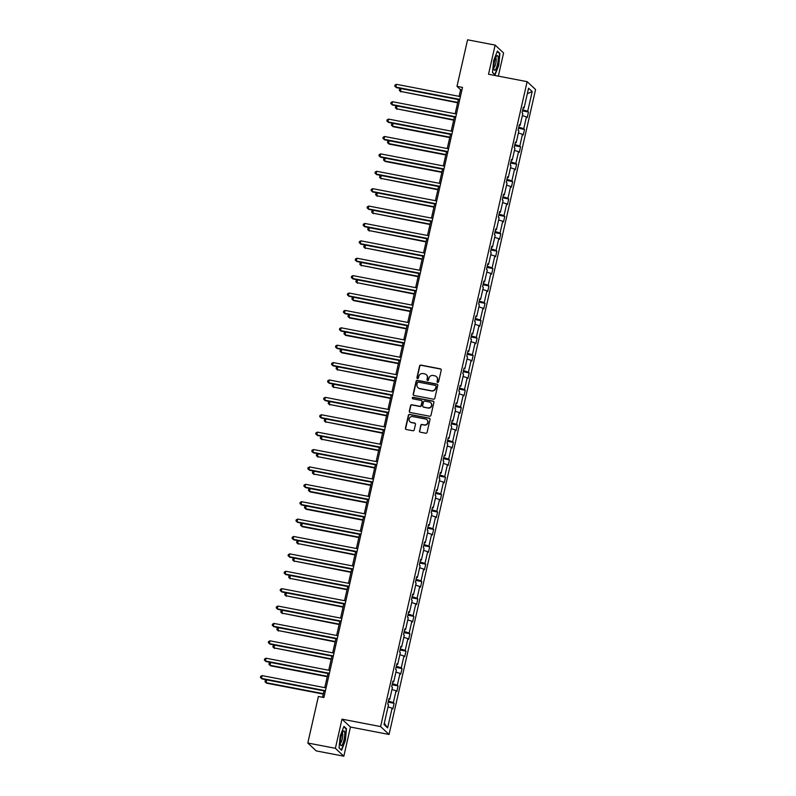 <?xml version="1.0" encoding="UTF-8"?>
<svg xmlns="http://www.w3.org/2000/svg" width="796" height="796" viewBox="0 0 796 796"><rect width="100%" height="100%" fill="white"/><g stroke="black" fill="none" stroke-linecap="round" stroke-linejoin="round"><path stroke-width="1.19" d="M437.661 382.388A0.796 0.766 -47 0 0 438.586 381.772L441.233 370.14A1.134 1.095 -47 0 0 440.397 368.837L420.905 365.095A1.134 1.095 -47 0 0 419.572 365.981L416.935 377.612A0.796 0.766 -47 0 0 417.522 378.518A0.796 0.766 -47 0 0 418.447 377.901L418.795 376.399A3.622 3.492 -47 0 1 423.054 373.563L424.676 373.871A3.622 3.492 -47 0 1 427.343 378.04L427.004 379.543A0.796 0.766 -47 0 0 427.591 380.458A0.796 0.766 -47 0 0 428.517 379.831L428.865 378.329A3.622 3.492 -47 0 1 433.124 375.493L434.745 375.802A3.622 3.492 -47 0 1 437.412 379.971L437.074 381.473A0.796 0.766 -47 0 0 437.661 382.388M419.462 430.885A1.134 1.095 -47 0 0 420.298 432.188L425.77 433.233A1.134 1.095 -47 0 0 427.094 432.347L430.029 419.442A1.134 1.095 -47 0 0 429.193 418.139L409.711 414.398A1.134 1.095 -47 0 0 408.378 415.283L405.443 428.188A1.134 1.095 -47 0 0 406.278 429.492L412.885 430.765A1.134 1.095 -47 0 0 414.209 429.88L415.472 424.348A1.134 1.095 -47 0 0 414.636 423.044L411.363 422.417A3.035 2.915 -47 0 1 409.413 418.169A3.035 2.915 -47 0 1 412.686 416.567L425.522 419.024A3.035 2.915 -47 0 1 427.462 423.273A3.035 2.915 -47 0 1 424.188 424.885L422.049 424.467A1.134 1.095 -47 0 0 420.716 425.363L419.691 431.094A1.134 1.095 -47 0 0 419.9 432.019M342.001 719.156L335.375 748.31L307.803 743.016L316.251 750.907L343.832 756.2L350.449 727.047L389.055 734.459L380.607 726.569L342.001 719.156L350.449 727.047M498.336 76.127L503.589 52.984L495.142 45.093L488.525 74.247L527.131 81.66L380.607 726.569M495.142 45.093L467.57 39.8L456.994 86.346L460.615 89.719L459.103 96.356M307.803 743.016L318.38 696.47L323.892 697.535L462.506 87.401L456.994 86.346M433.502 399.204A1.134 1.095 -47 0 0 434.825 398.318L437.76 385.403A1.134 1.095 -47 0 0 436.924 384.1L417.442 380.359A1.134 1.095 -47 0 0 416.109 381.244L413.174 394.159A1.134 1.095 -47 0 0 414.01 395.463L433.502 399.204M433.9 402.418L430.964 415.333A1.134 1.095 -47 0 1 429.631 416.218L410.139 412.477A1.134 1.095 -47 0 1 409.313 411.174L410.567 405.652A1.134 1.095 -47 0 1 411.89 404.766L419.8 406.278A1.134 1.095 -47 0 0 421.134 405.393L421.96 401.731A1.134 1.095 -47 0 0 421.134 400.428L412.905 398.846A0.796 0.766 -47 0 1 412.388 397.731A0.796 0.766 -47 0 1 413.243 397.313L433.064 401.124A1.134 1.095 -47 0 1 433.9 402.418M335.375 748.31L343.832 756.2M384.01 724.539L388.488 704.808L387.722 704.092L388.995 698.52L389.751 699.236L392.438 687.416L391.672 686.699L392.945 681.127L393.712 681.844L396.388 670.023L395.622 669.317L396.896 663.735L397.662 664.451L400.338 652.63L399.582 651.924L400.846 646.342L401.612 647.058L404.298 635.248L403.532 634.531L404.796 628.959L405.562 629.666L408.249 617.855L407.482 617.139L408.746 611.567L409.512 612.283L412.199 600.463L411.433 599.746L412.696 594.174L413.462 594.891L416.149 583.07L415.383 582.354L416.646 576.782L417.412 577.498L420.099 565.677L419.333 564.971L420.596 559.389L421.363 560.105L424.049 548.295L423.283 547.578L424.547 542.006L425.313 542.713L427.999 530.902L427.233 530.186L428.507 524.614L429.263 525.33L431.949 513.51L431.183 512.793L432.457 507.221L433.213 507.938L435.9 496.117L435.133 495.401L436.407 489.829L437.173 490.545L439.85 478.724L439.094 478.008L440.357 472.436L441.123 473.152L443.8 461.332L443.044 460.625L444.307 455.043L445.073 455.76L447.76 443.949L446.994 443.233L448.257 437.661L449.024 438.367L451.71 426.556L450.944 425.84L452.208 420.268L452.974 420.985L455.66 409.164L454.894 408.447L456.158 402.875L456.924 403.592L459.61 391.771L458.844 391.055L460.108 385.483L460.874 386.199L463.561 374.379L462.794 373.672L464.058 368.09L464.824 368.807L467.511 356.996L466.745 356.28L468.008 350.708L468.774 351.414L471.461 339.603L470.695 338.887L471.968 333.315L472.725 334.022L475.411 322.211L474.645 321.494L475.918 315.922L476.685 316.639L479.361 304.818L478.595 304.102L479.869 298.53L480.635 299.246L483.311 287.426L482.555 286.709L483.819 281.137L484.585 281.854L487.271 270.033L486.505 269.327L487.769 263.745L488.535 264.461L491.222 252.65L490.455 251.934L491.719 246.362L492.485 247.068L495.172 235.258L494.406 234.541L495.669 228.969L496.435 229.686L499.122 217.865L498.356 217.149L499.619 211.577L500.385 212.293L503.072 200.473L502.306 199.756L503.57 194.184L504.336 194.901L507.022 183.08L506.256 182.364L507.52 176.792L508.286 177.508L510.972 165.687L510.206 164.981L511.48 159.399L512.236 160.115L514.922 148.305L514.156 147.588L515.43 142.016L516.186 142.723L518.873 130.912L518.106 130.196L519.38 124.624L520.146 125.34L522.823 113.52L522.067 112.803L523.33 107.231L524.096 107.948L528.574 88.217L532.186 91.58L527.698 111.311L528.464 112.027L527.201 117.599L526.435 116.893L523.748 128.703L524.514 129.42L523.251 134.992L522.484 134.275L519.798 146.096L520.564 146.812L519.3 152.384L518.534 151.668L515.848 163.488L516.614 164.205L515.35 169.777L514.584 169.06L511.898 180.881L512.664 181.597L511.39 187.169L510.634 186.453L507.947 198.274L508.714 198.98L507.44 204.562L506.684 203.846L503.997 215.656L504.764 216.373L503.49 221.945L502.724 221.238L500.047 233.049L500.803 233.765L499.54 239.337L498.774 238.621L496.097 250.441L496.853 251.158L495.59 256.73L494.823 256.014L492.137 267.834L492.903 268.55L491.639 274.123L490.873 273.406L488.187 285.227L488.953 285.933L487.689 291.515L486.923 290.799L484.237 302.609L485.003 303.326L483.739 308.898L482.973 308.191L480.286 320.002L481.053 320.718L479.789 326.29L479.023 325.574L476.336 337.395L477.103 338.111L475.839 343.683L475.073 342.967L472.386 354.787L473.152 355.504L471.889 361.076L471.123 360.359L468.436 372.18L469.202 372.896L467.929 378.468L467.172 377.752L464.486 389.572L465.252 390.279L463.978 395.861L463.212 395.144L460.536 406.955L461.302 407.671L460.028 413.243L459.262 412.537L456.586 424.348L457.342 425.064L456.078 430.636L455.312 429.92L452.625 441.74L453.392 442.457L452.128 448.029L451.362 447.312L448.675 459.133L449.441 459.849L448.178 465.421L447.412 464.705L444.725 476.525L445.491 477.242L444.228 482.814L443.462 482.097L440.775 493.918L441.541 494.624L440.278 500.206L439.511 499.49L436.825 511.301L437.591 512.017L436.327 517.589L435.561 516.883L432.875 528.693L433.641 529.41L432.377 534.982L431.611 534.265L428.925 546.086L429.691 546.802L428.417 552.374L427.661 551.658L424.974 563.478L425.741 564.195L424.467 569.767L423.711 569.05L421.024 580.871L421.79 581.577L420.517 587.159L419.751 586.443L417.074 598.254L417.83 598.97L416.567 604.542L415.801 603.836L413.114 615.646L413.88 616.363L412.617 621.935L411.85 621.218L409.164 633.039L409.93 633.755L408.666 639.327L407.9 638.611L405.214 650.432L405.98 651.148L404.716 656.72L403.95 656.003L401.264 667.824L402.03 668.54L400.766 674.112L400 673.396L397.313 685.217L398.08 685.923L396.816 691.505L396.05 690.789L393.363 702.599L394.129 703.316L392.866 708.888L392.1 708.181L387.612 727.912L384.01 724.539M389.055 734.459L535.579 89.55L527.131 81.66M388.418 701.027L393.363 702.599M391.97 689.485L396.05 690.789M388.826 699.236L389.751 699.236M392.368 683.635L397.313 685.217M395.92 672.093L400 673.396M392.776 681.844L393.712 681.844M396.328 666.242L401.264 667.824M399.871 654.7L403.95 656.003M396.726 664.451L397.662 664.451M400.279 648.849L405.214 650.432M403.821 637.307L407.9 638.611M400.677 647.058L401.612 647.058M404.229 631.467L409.164 633.039M407.771 619.925L411.85 621.218M404.637 629.676L405.562 629.666M408.179 614.074L413.114 615.646M411.731 602.532L415.801 603.836M408.587 612.283L409.512 612.283M412.129 596.682L417.074 598.254M415.681 585.14L419.751 586.443M412.537 594.891L413.462 594.891M416.079 579.289L421.024 580.871M419.631 567.747L423.711 569.05M416.487 577.498L417.412 577.498M420.029 561.896L424.974 563.478M423.581 550.354L427.661 551.658M420.437 560.105L421.363 560.105M423.979 544.504L428.925 546.086M427.532 532.972L431.611 534.265M424.387 542.723L425.313 542.713M427.93 527.121L432.875 528.693M431.482 515.579L435.561 516.883M428.338 525.33L429.263 525.33M431.88 509.729L436.825 511.301M435.432 498.187L439.511 499.49M432.288 507.938L433.213 507.938M435.83 492.336L440.775 493.918M439.382 480.794L443.462 482.097M436.238 490.545L437.173 490.545M439.79 474.943L444.725 476.525M443.332 463.401L447.412 464.705M440.188 473.152L441.123 473.152M443.74 457.551L448.675 459.133M447.282 446.009L451.362 447.312M444.148 455.76L445.073 455.76M447.69 440.158L452.625 441.74M451.233 428.626L455.312 429.92M448.098 438.377L449.024 438.367M451.64 422.775L456.586 424.348M455.193 411.233L459.262 412.537M452.048 420.985L452.974 420.985M455.591 405.383L460.536 406.955M459.143 393.841L463.212 395.144M455.999 403.592L456.924 403.592M459.541 387.99L464.486 389.572M463.093 376.448L467.172 377.752M459.949 386.199L460.874 386.199M463.491 370.598L468.436 372.18M467.043 359.056L471.123 360.359M463.899 368.807L464.824 368.807M467.441 353.205L472.386 354.787M470.993 341.663L475.073 342.967M467.849 351.414L468.774 351.414M471.391 335.822L476.336 337.395M474.943 324.28L479.023 325.574M471.799 334.031L472.725 334.022M475.341 318.43L480.286 320.002M478.894 306.888L482.973 308.191M475.749 316.639L476.685 316.639M479.301 301.037L484.237 302.609M482.844 289.495L486.923 290.799M479.699 299.246L480.635 299.246M483.252 283.645L488.187 285.227M486.794 272.103L490.873 273.406M483.65 281.854L484.585 281.854M487.202 266.252L492.137 267.834M490.744 254.71L494.823 256.014M487.61 264.461L488.535 264.461M491.152 248.859L496.097 250.441M494.704 237.327L498.774 238.621M491.56 247.078L492.485 247.068M495.102 231.477L500.047 233.049M498.654 219.935L502.724 221.238M495.51 229.686L496.435 229.686M499.052 214.084L503.997 215.656M502.604 202.542L506.684 203.846M499.46 212.293L500.385 212.293M503.002 196.692L507.947 198.274M506.555 185.15L510.634 186.453M503.41 194.901L504.336 194.901M506.952 179.299L511.898 180.881M510.505 167.757L514.584 169.06M507.36 177.508L508.286 177.508M510.903 161.906L515.848 163.488M514.455 150.364L518.534 151.668M511.311 160.115L512.236 160.115M514.853 144.514L519.798 146.096M518.405 132.982L522.484 134.275M515.261 142.733L516.186 142.723M518.803 127.131L523.748 128.703M522.355 115.589L526.435 116.893M519.211 125.34L520.146 125.34M522.763 109.739L527.698 111.311M532.186 91.58L527.33 93.699M458.377 99.55L455.153 113.748M454.426 116.932L451.203 131.131M450.476 134.325L447.252 148.524M446.526 151.718L443.302 165.916M442.576 169.11L439.352 183.309M438.626 186.503L435.402 200.701M434.676 203.895L431.452 218.094M430.726 221.278L427.502 235.477M426.775 238.671L423.542 252.869M422.825 256.063L419.591 270.262M418.865 273.456L415.641 287.655M414.915 290.848L411.691 305.047M410.965 308.241L407.741 322.43M407.015 325.624L403.791 339.822M403.065 343.016L399.841 357.215M399.114 360.409L395.891 374.608M395.164 377.801L391.94 392M391.214 395.194L387.99 409.393M387.264 412.577L384.04 426.775M383.314 429.969L380.08 444.168M379.364 447.362L376.13 461.561M375.404 464.755L372.18 478.953M371.453 482.147L368.23 496.346M367.503 499.54L364.279 513.738M363.553 516.922L360.329 531.121M359.603 534.315L356.379 548.514M355.653 551.708L352.429 565.906M351.703 569.1L348.479 583.299M347.752 586.493L344.529 600.691M343.802 603.885L340.569 618.074M339.852 621.268L336.618 635.467M335.892 638.661L332.668 652.859M331.942 656.053L328.718 670.252M327.992 673.446L324.768 687.644M324.042 690.838L322.579 697.276M461.929 89.978L460.615 89.719M523.161 107.948L524.096 107.948M388.02 706.878L392.1 708.181M387.612 727.912L384.309 723.196M522.494 110.883L528.464 112.027M518.544 128.275L524.514 129.42M514.594 145.668L520.564 146.812M510.644 163.061L516.614 164.205M506.694 180.443L512.664 181.597M502.744 197.836L508.714 198.98M498.793 215.228L504.764 216.373M494.843 232.621L500.803 233.765M490.893 250.014L496.853 251.158M486.943 267.396L492.903 268.55M482.983 284.789L488.953 285.933M479.033 302.181L485.003 303.326M475.083 319.574L481.053 320.718M471.132 336.967L477.103 338.111M467.182 354.359L473.152 355.504M463.232 371.742L469.202 372.896M459.282 389.135L465.252 390.279M455.332 406.527L461.302 407.671M451.382 423.92L457.342 425.064M447.432 441.312L453.392 442.457M443.471 458.705L449.441 459.849M439.521 476.088L445.491 477.242M435.571 493.48L441.541 494.624M431.621 510.873L437.591 512.017M427.671 528.265L433.641 529.41M423.721 545.658L429.691 546.802M419.771 563.041L425.741 564.195M415.82 580.433L421.79 581.577M411.87 597.826L417.83 598.97M407.92 615.218L413.88 616.363M403.97 632.611L409.93 633.755M400.01 650.004L405.98 651.148M396.06 667.386L402.03 668.54M392.11 684.779L398.08 685.923M388.159 702.172L394.129 703.316M495.032 74.923L498.744 65.352L499.918 53.402L497.381 51.034L493.659 60.596L492.485 72.545L495.032 74.923M346.489 728.748L343.942 726.37L340.22 735.942L339.056 747.892L341.593 750.27L345.315 740.698L346.489 728.748L345.723 728.599M437.412 382.299A0.796 0.766 -47 0 1 437.303 381.692L437.641 380.19A3.622 3.492 -47 0 0 436.536 376.767M426.467 374.836A3.622 3.492 -47 0 1 427.571 378.249L427.233 379.752A0.796 0.766 -47 0 0 427.343 380.359M441.024 369.225A1.134 1.095 -47 0 0 440.626 369.055L421.134 365.314A1.134 1.095 -47 0 0 419.8 366.2L417.164 377.821A0.796 0.766 -47 0 0 417.273 378.428M437.561 384.488A1.134 1.095 -47 0 0 437.153 384.319L417.671 380.578A1.134 1.095 -47 0 0 416.338 381.463L413.403 394.378A1.134 1.095 -47 0 0 413.602 395.294M435.969 386.319A0.796 0.766 -47 0 0 435.392 385.403L418.278 382.12A0.796 0.766 -47 0 0 417.353 382.747L416.985 384.329A3.622 3.492 -47 0 0 419.661 388.498L431.352 390.746A3.622 3.492 -47 0 0 435.611 387.901L436.198 386.528A0.796 0.766 -47 0 0 435.86 385.712M418.099 387.751A3.622 3.492 -47 0 0 419.89 388.707L419.661 388.498M436.198 386.528L435.84 388.12A3.622 3.492 -47 0 1 431.581 390.955L419.89 388.707M421.761 400.806A1.134 1.095 -47 0 1 422.188 401.94L421.363 405.612A1.134 1.095 -47 0 1 420.029 406.497L412.119 404.975A1.134 1.095 -47 0 0 410.796 405.861L409.532 411.393A1.134 1.095 -47 0 0 409.741 412.308M433.691 401.502A1.134 1.095 -47 0 0 433.293 401.333L413.472 397.532A0.796 0.766 -47 0 0 412.656 398.756M427.999 407.86A3.035 2.915 -47 0 0 430.736 402.716A3.035 2.915 -47 0 0 429.333 402L424.815 401.134A1.134 1.095 -47 0 0 423.482 402.02L422.646 405.681A1.134 1.095 -47 0 0 423.482 406.985L428.228 408.069A3.035 2.915 -47 0 0 430.845 402.826M423.074 406.816A1.134 1.095 -47 0 0 423.711 407.204L423.482 406.985M428.228 408.069L423.711 407.204M427.034 419.85A3.035 2.915 -47 0 1 424.417 425.094L422.278 424.686A1.134 1.095 -47 0 0 420.945 425.571L419.691 431.094M410.069 421.81A3.035 2.915 -47 0 0 411.592 422.636L411.363 422.417M415.263 423.432A1.134 1.095 -47 0 0 414.865 423.263L411.592 422.636M429.83 418.517A1.134 1.095 -47 0 0 429.422 418.348L409.94 414.607A1.134 1.095 -47 0 0 408.607 415.492L405.671 428.407A1.134 1.095 -47 0 0 405.87 429.323M499.152 53.262L499.918 53.402M458.367 99.599L401.035 88.595L400.398 91.381L457.64 102.793M400.965 91.908L399.323 90.426L400.398 91.381L457.74 102.386M399.323 90.426L399.582 89.311L401.035 88.595M459.79 99.391L395.831 87.112L396.468 84.326L460.416 96.605M459.69 99.798L396.398 87.65L394.756 86.157L395.015 85.043L396.468 84.326M396.398 87.65L394.756 86.157M454.416 116.992L397.085 105.977L396.448 108.763L453.69 120.186M397.015 109.301L395.373 107.818L396.448 108.763L453.78 119.778M395.373 107.818L395.632 106.704L397.085 105.977M450.466 134.385L393.125 123.37L392.498 126.156L393.065 126.693L449.74 137.579M393.065 126.693L391.423 125.211L392.498 126.156L449.83 137.171M391.423 125.211L391.672 124.096L393.125 123.37M455.829 116.783L391.881 104.505L392.518 101.719L456.466 113.997M455.74 117.191L392.448 105.032L390.806 103.55L391.065 102.435L392.518 101.719M392.448 105.032L390.806 103.55M451.879 134.176L387.931 121.897L388.557 119.102L452.516 131.39M451.79 134.584L388.498 122.425L386.856 120.942L387.105 119.828L388.557 119.102M388.498 122.425L386.856 120.942M498.147 57.352A7.502 1.741 100.9 0 0 496.575 56.078A7.502 1.741 100.9 0 0 493.819 68.516A7.502 1.741 100.9 0 0 493.988 69.511A7.502 1.741 100.9 0 0 496.704 67.043A7.502 1.741 100.9 0 0 498.147 57.352M493.769 67.73A5.134 1.194 100.9 0 0 495.5 64.426A5.134 1.194 100.9 0 0 496.167 58.864A5.134 1.194 100.9 0 0 495.709 57.65M494.525 74.446L492.505 72.327M497.211 51.451L499.58 53.66L498.445 65.232L494.843 74.506M344.718 732.698A7.502 1.741 100.9 0 0 343.136 731.424A7.502 1.741 100.9 0 0 340.38 743.862A7.502 1.741 100.9 0 0 340.559 744.857A7.502 1.741 100.9 0 0 343.275 742.389A7.502 1.741 100.9 0 0 344.718 732.698M340.34 743.076A5.134 1.194 100.9 0 0 342.061 739.773A5.134 1.194 100.9 0 0 342.728 734.201A5.134 1.194 100.9 0 0 342.27 732.997M341.086 749.792L339.076 747.673M343.782 726.788L346.151 729.007L345.016 740.578L341.414 749.852M446.516 151.777L389.174 140.763L388.548 143.549L389.115 144.086L445.79 154.961M389.115 144.086L387.473 142.593L388.548 143.549L445.879 154.563M387.473 142.593L387.722 141.479L389.174 140.763M447.929 151.568L383.98 139.28L384.607 136.494L448.566 148.782M447.84 151.966L384.548 139.817L382.906 138.335L383.155 137.22L384.607 136.494M384.548 139.817L382.906 138.335M442.566 169.16L385.224 158.155L384.597 160.941L385.165 161.469L441.84 172.354M385.165 161.469L383.523 159.986L384.597 160.941L441.929 171.946M383.523 159.986L383.772 158.872L385.224 158.155M443.979 168.951L380.03 156.673L380.657 153.887L444.616 166.165M443.889 169.359L380.597 157.21L378.956 155.727L379.204 154.613L380.657 153.887M380.597 157.21L378.956 155.727M438.616 186.553L381.274 175.548L380.637 178.334L437.89 189.746M381.214 178.861L379.573 177.379L380.637 178.334L437.979 189.339M379.573 177.379L379.821 176.264L381.274 175.548M440.029 186.344L376.08 174.065L376.707 171.279L440.666 183.558M439.939 186.752L376.647 174.603L375.006 173.11L375.254 171.996L376.707 171.279M376.647 174.603L375.006 173.11M434.666 203.945L377.324 192.93L376.687 195.726L433.939 207.139M377.264 196.254L375.622 194.771L376.687 195.726L434.029 206.731M375.622 194.771L375.871 193.657L377.324 192.93M436.079 203.736L372.12 191.458L372.757 188.672L436.715 200.95M435.989 204.144L372.697 191.985L371.055 190.503L371.304 189.388L372.757 188.672M372.697 191.985L371.055 190.503M430.716 221.338L373.374 210.323L372.737 213.109L429.989 224.532M373.314 213.646L371.662 212.164L372.737 213.109L430.079 224.124M371.662 212.164L371.921 211.049L373.374 210.323M432.129 221.129L368.17 208.851L368.807 206.064L432.765 218.343M432.039 221.537L368.747 209.378L367.105 207.895L367.354 206.781L368.807 206.064M368.747 209.378L367.105 207.895M426.755 238.73L369.424 227.716L368.787 230.502L426.039 241.924M369.364 231.039L367.712 229.556L368.787 230.502L426.129 241.516M367.712 229.556L367.971 228.442L369.424 227.716M428.178 238.521L364.22 226.243L364.857 223.447L428.805 235.735M428.089 238.929L364.797 226.77L363.145 225.288L363.404 224.174L364.857 223.447M364.797 226.77L363.145 225.288M422.805 256.113L365.473 245.108L364.837 247.894L422.079 259.307M365.404 248.432L363.762 246.939L364.837 247.894L422.178 258.909M363.762 246.939L364.021 245.825L365.473 245.108M418.855 273.506L361.523 262.501L360.887 265.287L418.129 276.7M361.454 265.814L359.812 264.332L360.887 265.287L418.228 276.292M359.812 264.332L360.071 263.217L361.523 262.501M414.905 290.898L357.573 279.894L356.936 282.68L414.179 294.092M357.504 283.207L355.862 281.724L356.936 282.68L414.278 293.684M355.862 281.724L356.12 280.61L357.573 279.894M410.955 308.291L353.613 297.276L352.986 300.062L353.553 300.599L410.229 311.485M353.553 300.599L351.912 299.117L352.986 300.062L410.318 311.077M351.912 299.117L352.16 298.002L353.613 297.276M407.005 325.683L349.663 314.669L349.036 317.455L349.603 317.992L406.278 328.877M349.603 317.992L347.961 316.51L349.036 317.455L406.368 328.469M347.961 316.51L348.21 315.395L349.663 314.669M403.055 343.076L345.713 332.061L345.086 334.847L345.653 335.385L402.328 346.26M345.653 335.385L344.011 333.892L345.086 334.847L402.418 345.862M344.011 333.892L344.26 332.778L345.713 332.061M399.104 360.459L341.763 349.454L341.136 352.24L341.703 352.777L398.378 363.653M341.703 352.777L340.061 351.285L341.136 352.24L398.468 363.245M340.061 351.285L340.31 350.17L341.763 349.454M395.154 377.851L337.812 366.847L337.176 369.633L394.428 381.045M337.753 370.16L336.111 368.677L337.176 369.633L394.517 380.637M336.111 368.677L336.36 367.563L337.812 366.847M391.204 395.244L333.862 384.229L333.225 387.025L390.478 398.438M333.803 387.553L332.161 386.07L333.225 387.025L390.567 398.03M332.161 386.07L332.41 384.956L333.862 384.229M387.254 412.636L329.912 401.622L329.275 404.408L386.528 415.83M329.852 404.945L328.201 403.463L329.275 404.408L386.617 415.422M328.201 403.463L328.459 402.348L329.912 401.622M424.228 255.914L360.27 243.626L360.906 240.84L424.855 253.118M424.129 256.312L360.847 244.163L359.195 242.68L359.454 241.566L360.906 240.84M360.847 244.163L359.195 242.68M420.278 273.297L356.319 261.018L356.956 258.232L420.905 270.511M420.179 273.705L356.887 261.556L355.245 260.073L355.504 258.959L356.956 258.232M356.887 261.556L355.245 260.073M416.328 290.689L352.369 278.411L353.006 275.625L416.955 287.903M416.228 291.097L352.936 278.948L351.295 277.456L351.553 276.341L353.006 275.625M352.936 278.948L351.295 277.456M412.368 308.082L348.419 295.804L349.046 293.018L413.005 305.296M412.278 308.49L348.986 296.331L347.345 294.848L347.593 293.734L349.046 293.018M348.986 296.331L347.345 294.848M408.418 325.474L344.469 313.196L345.096 310.41L409.054 322.688M408.328 325.882L345.036 313.724L343.394 312.241L343.643 311.127L345.096 310.41M345.036 313.724L343.394 312.241M404.467 342.867L340.519 330.579L341.146 327.793L405.104 340.081M404.378 343.265L341.086 331.116L339.444 329.634L339.693 328.519L341.146 327.793M341.086 331.116L339.444 329.634M400.517 360.26L336.569 347.971L337.196 345.185L401.154 357.464M400.428 360.658L337.136 348.509L335.494 347.026L335.743 345.912L337.196 345.185M337.136 348.509L335.494 347.026M396.567 377.642L332.609 365.364L333.245 362.578L397.204 374.856M396.478 378.05L333.186 365.901L331.544 364.409L331.793 363.294L333.245 362.578M333.186 365.901L331.544 364.409M392.617 395.035L328.658 382.757L329.295 379.971L393.254 392.249M392.527 395.443L329.236 383.294L327.594 381.801L327.843 380.687L329.295 379.971M329.236 383.294L327.594 381.801M388.667 412.428L324.708 400.149L325.345 397.363L389.294 409.642M388.577 412.835L325.285 400.677L323.634 399.194L323.892 398.08L325.345 397.363M325.285 400.677L323.634 399.194M383.294 430.029L325.962 419.014L325.325 421.8L382.577 433.223M325.902 422.338L324.251 420.855L325.325 421.8L382.667 432.815M324.251 420.855L324.509 419.741L325.962 419.014M384.717 429.82L320.758 417.542L321.395 414.746L385.344 427.034M384.617 430.228L321.335 418.069L319.684 416.587L319.942 415.472L321.395 414.746M321.335 418.069L319.684 416.587M379.344 447.422L322.012 436.407L321.375 439.193L378.617 450.606M321.942 439.73L320.3 438.238L321.375 439.193L378.717 450.208M320.3 438.238L320.559 437.123L322.012 436.407M380.767 447.213L316.808 434.924L317.445 432.138L381.393 444.427M380.667 447.611L317.375 435.462L315.733 433.979L315.992 432.865L317.445 432.138M317.375 435.462L315.733 433.979M375.394 464.804L318.062 453.8L317.425 456.586L374.667 467.998M317.992 457.113L316.35 455.63L317.425 456.586L374.767 467.59M316.35 455.63L316.609 454.516L318.062 453.8M376.816 464.595L312.858 452.317L313.495 449.531L377.443 461.809M376.717 465.003L313.425 452.854L311.783 451.372L312.042 450.257L313.495 449.531M313.425 452.854L311.783 451.372M371.443 482.197L314.112 471.192L313.475 473.978L370.717 485.391M314.042 474.506L312.4 473.023L313.475 473.978L370.807 484.983M312.4 473.023L312.649 471.909L314.112 471.192M372.856 481.988L308.908 469.71L309.545 466.924L373.493 479.202M372.767 482.396L309.475 470.247L307.833 468.754L308.092 467.64L309.545 466.924M309.475 470.247L307.833 468.754M367.493 499.59L310.151 488.575L309.525 491.371L310.092 491.898L366.767 502.783M310.092 491.898L308.45 490.416L309.525 491.371L366.856 502.375M308.45 490.416L308.699 489.301L310.151 488.575M368.906 499.381L304.958 487.102L305.584 484.316L369.543 496.595M368.817 499.788L305.525 487.63L303.883 486.147L304.132 485.033L305.584 484.316M305.525 487.63L303.883 486.147M363.543 516.982L306.201 505.967L305.574 508.753L306.142 509.291L362.817 520.176M306.142 509.291L304.5 507.808L305.574 508.753L362.906 519.768M304.5 507.808L304.749 506.694L306.201 505.967M364.956 516.773L301.007 504.495L301.634 501.709L365.593 513.987M364.866 517.181L301.575 505.022L299.933 503.54L300.182 502.425L301.634 501.709M301.575 505.022L299.933 503.54M359.593 534.375L302.251 523.36L301.624 526.146L302.191 526.683L358.867 537.569M302.191 526.683L300.55 525.201L301.624 526.146L358.956 537.161M300.55 525.201L300.798 524.086L302.251 523.36M361.006 534.166L297.057 521.887L297.684 519.091L361.643 531.38M360.916 534.574L297.624 522.415L295.983 520.932L296.231 519.818L297.684 519.091M297.624 522.415L295.983 520.932M355.643 551.757L298.301 540.753L297.664 543.539L354.916 554.951M298.241 544.076L296.6 542.583L297.664 543.539L355.006 554.553M296.6 542.583L296.848 541.469L298.301 540.753M357.056 551.558L293.107 539.27L293.734 536.484L357.693 548.762M356.966 551.956L293.674 539.807L292.032 538.325L292.281 537.21L293.734 536.484M293.674 539.807L292.032 538.325M351.693 569.15L294.351 558.145L293.714 560.931L350.966 572.344M294.291 561.459L292.649 559.976L293.714 560.931L351.056 571.936M292.649 559.976L292.898 558.862L294.351 558.145M353.106 568.941L289.147 556.663L289.784 553.877L353.742 566.155M353.016 569.349L289.724 557.2L288.082 555.717L288.331 554.593L289.784 553.877M289.724 557.2L288.082 555.717M347.743 586.543L290.401 575.538L289.764 578.324L347.016 589.737M290.341 578.851L288.689 577.369L289.764 578.324L347.106 589.329M288.689 577.369L288.948 576.254L290.401 575.538M349.155 586.334L285.197 574.055L285.834 571.269L349.792 583.548M349.066 586.742L285.774 574.593L284.122 573.1L284.381 571.986L285.834 571.269M285.774 574.593L284.122 573.1M343.782 603.935L286.451 592.92L285.814 595.707L343.066 607.129M286.391 596.244L284.739 594.761L285.814 595.707L343.156 606.721M284.739 594.761L284.998 593.647L286.451 592.92M345.205 603.726L281.247 591.448L281.884 588.662L345.832 600.94M345.116 604.134L281.824 591.975L280.172 590.493L280.431 589.378L281.884 588.662M281.824 591.975L280.172 590.493M339.832 621.328L282.5 610.313L281.864 613.099L339.106 624.522M282.431 613.636L280.789 612.154L281.864 613.099L339.205 624.114M280.789 612.154L281.048 611.039L282.5 610.313M341.255 621.119L277.297 608.841L277.933 606.055L341.882 618.333M341.156 621.527L277.864 609.368L276.222 607.885L276.481 606.771L277.933 606.055M277.864 609.368L276.222 607.885M335.882 638.72L278.55 627.706L277.913 630.492L335.156 641.904M278.481 631.029L276.839 629.537L277.913 630.492L335.255 641.506M276.839 629.537L277.098 628.422L278.55 627.706M337.305 638.511L273.346 626.223L273.983 623.437L337.932 635.725M337.205 638.909L273.914 626.76L272.272 625.278L272.53 624.163L273.983 623.437M273.914 626.76L272.272 625.278M331.932 656.103L274.6 645.098L273.963 647.884L331.206 659.297M274.53 648.422L272.889 646.929L273.963 647.884L331.305 658.889M272.889 646.929L273.147 645.815L274.6 645.098M333.345 655.904L269.396 643.616L270.033 640.83L333.982 653.108M333.255 656.302L269.963 644.153L268.322 642.67L268.58 641.556L270.033 640.83M269.963 644.153L268.322 642.67M327.982 673.496L270.64 662.491L270.013 665.277L270.58 665.804L327.255 676.69M270.58 665.804L268.939 664.322L270.013 665.277L327.345 676.282M268.939 664.322L269.187 663.207L270.64 662.491M329.395 673.287L265.446 661.008L266.073 658.222L330.032 670.501M329.305 673.695L266.013 661.546L264.371 660.053L264.62 658.939L266.073 658.222M266.013 661.546L264.371 660.053M324.032 690.888L266.69 679.874L266.063 682.669L266.63 683.197L323.305 694.082M266.63 683.197L264.988 681.714L266.063 682.669L323.395 693.674M264.988 681.714L265.237 680.6L266.69 679.874M325.445 690.679L261.496 678.401L262.123 675.615L326.081 687.893M325.355 691.087L262.063 678.938L260.421 677.446L260.67 676.331L262.123 675.615M262.063 678.938L260.421 677.446"/></g></svg>
